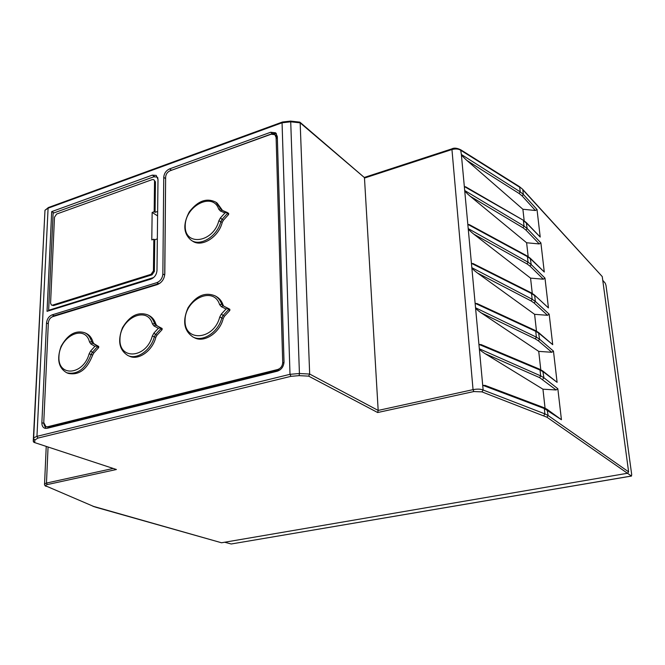<?xml version="1.0" encoding="UTF-8"?>
<svg xmlns="http://www.w3.org/2000/svg" width="665" height="665" viewBox="0 0 665 665"><rect width="100%" height="100%" fill="white"/><g stroke="black" fill="none" stroke-linecap="round" stroke-linejoin="round"><path stroke-width="1" d="M282.716 362.433L276.108 137.456L274.886 134.671L271.154 134.23L170.016 170.797C167.381 172.036 165.918 174.147 165.635 177.131L164.812 273.805C164.313 279.101 161.803 282.7 157.281 284.603L52.56 316.715C50.124 317.754 48.72 319.79 48.346 322.824L43.757 422.549L45.935 426.706L47.639 426.755L277.671 369.516C280.821 368.377 282.5 366.016 282.716 362.433L283.955 363.098M218.818 220.855L222.226 222.359C218.81 237.014 201.869 247.638 192.65 241.179L191.296 240.331C183.424 233.797 182.75 224.329 189.276 211.911C197.854 200.822 206.707 197.588 215.842 202.193L220.772 208.926L218.71 209.134L220.381 211.005L224.953 212.933L220.456 217.879L218.818 220.855C213.349 242.609 184.695 246.673 185.227 226.1C184.862 205.975 212.908 191.47 218.71 209.134M215.842 202.193L217.164 203.108L222.093 209.832L220.772 208.926L221.811 210.182M222.393 210.431L222.093 209.832M220.381 211.005L221.611 210.065L228.669 213.44L228.61 214.512L223.39 220.24L222.068 219.35L220.905 221.47C217.48 236.15 200.514 246.798 191.296 240.331M222.226 222.359L223.39 220.24M89.135 353.822L92.676 355.027C87.107 369.466 78.969 375.584 68.254 373.389L66.749 372.774C58.47 367.978 56.583 359.183 61.08 346.39C67.689 334.528 75.569 329.981 84.729 332.741C88.121 334.362 90.415 337.354 91.595 341.71L89.517 342.001L90.93 344.005L94.929 346.307L90.714 350.945L89.135 353.822C83.358 375.343 57.631 377.263 58.944 356.54C59.443 336.207 85.07 323.722 89.517 342.001M84.729 332.741L86.209 333.423C89.6 335.035 91.886 338.028 93.075 342.384L91.595 341.71L92.61 343.148L90.93 344.005M94.929 346.307L97.248 345.817L92.61 343.148L94.081 343.813L93.075 342.384M94.081 343.813L98.719 346.473L98.694 347.596L93.798 352.974L92.319 352.325L91.188 354.379C85.619 368.834 77.464 374.969 66.749 372.774M92.676 355.027L93.798 352.974M219.724 317.072L223.241 318.435C219.891 332.882 204.072 343.248 194.28 337.654L192.883 336.939C183.922 330.729 182.31 320.996 188.054 307.737C196.05 295.709 205.103 291.76 215.186 295.892C218.27 297.696 220.447 300.505 221.736 304.312L219.608 304.595L221.337 306.681L226.058 309.001L221.412 313.996L219.724 317.072C214.072 339.915 184.504 342.533 185.061 320.663C184.679 299.242 213.606 285.443 219.608 304.595M215.186 295.892L216.549 296.673C219.625 298.477 221.811 301.287 223.099 305.085L221.736 304.312L222.925 305.775M223.797 306.208L223.099 305.085M221.337 306.681L222.908 305.767L229.841 309.283L229.824 310.455L224.438 316.241L223.074 315.484L221.877 317.679C218.519 332.151 202.675 342.541 192.883 336.939M223.241 318.435L224.438 316.241M152.285 336.049L155.818 337.33C152.501 350.871 138.395 360.779 129.309 356.149L127.846 355.492C119.218 350.048 117.422 340.812 122.46 327.762C129.692 315.792 138.12 311.486 147.746 314.861C151.022 316.582 153.282 319.508 154.538 323.631L152.435 323.905L153.997 325.958L158.337 328.269L153.914 333.082L152.285 336.049C146.558 358.211 119.002 360.463 119.966 339.183C120.049 318.311 147.256 305.202 152.435 323.905M147.746 314.861L149.168 315.584C152.443 317.305 154.712 320.231 155.959 324.345L154.538 323.631L155.652 325.085L153.997 325.958M158.337 328.269L160.697 327.77L155.652 325.085L157.073 325.8L155.959 324.345M157.073 325.8L162.119 328.485L162.102 329.632L156.973 335.21L155.544 334.512L154.388 336.631C151.063 350.189 136.94 360.114 127.846 355.492M155.818 337.33L156.973 335.21M280.189 369.765L49.185 427.287L45.935 426.706M274.886 134.671L276.116 135.693L277.347 138.486L284.013 362.342M153.632 277.538L48.645 310.297L49.335 310.622M48.645 310.297L53.125 213.199L153.798 176.815L156.882 177.04L157.904 178.245M154.371 271.411L153.44 270.888L153.823 239.209L154.745 239.766L154.371 271.411L151.986 274.844L53.566 305.584L51.463 305.069L50.573 303.198L54.488 217.214L56.666 214.03L152.277 179.575L153.815 179.691L155.435 181.894L155.078 212.326L154.164 211.753L154.538 181.287M153.815 179.691L155.435 181.894M52.577 305.119L151.046 274.321L151.986 274.844M153.44 270.888L151.046 274.321M153.823 239.209L151.786 239.882L152.144 212.443L154.164 211.753M53.566 305.584L51.463 305.069M154.745 239.766L157.339 238.91M157.647 211.445L155.078 212.326M152.144 212.443L157.597 215.876M221.744 210.157L227.206 212.459L224.953 212.933M227.014 212.592L227.297 213.615L222.068 219.35L220.456 217.879M96.866 346.033L97.215 346.939L92.319 352.325L90.714 350.945M222.858 305.742L228.436 308.485L226.058 309.001M228.186 308.693L228.469 309.682L223.074 315.484L221.412 313.996M160.365 327.978L160.681 328.926L155.544 334.512L153.914 333.082M276.416 133.623L272.351 133.615L169.999 170.805M165.627 177.422L164.712 275.052L162.858 274.005C162.451 278.244 160.448 281.12 156.832 282.65L158.702 283.672L160.406 282.866M158.702 283.672L54.114 315.767L52.003 316.931M43.94 424.337L45.868 428.451M51.687 211.62L152.335 175.128L156.233 175.427L157.996 179.417L156.99 270.439C156.583 274.67 154.579 277.546 150.98 279.076L47.04 311.328L51.687 211.62L53.948 212.9M96.117 507.329L221.536 542.773L627.577 473.256L628.625 471.859L602.257 276.59L522.574 189.217L519.257 186.516M34.09 442.408L116.408 469.498L34.09 442.408L33.508 441.302M299.566 122.094L300.164 122.842L309.666 374.054L308.668 376.141L377.645 412.524L378.177 410.43L364.478 178.054L451.61 149.625C455.55 148.553 458.675 148.819 460.978 150.415L519.706 187.231L520.221 191.853L523.338 194.421L522.815 189.766L602.257 276.59M364.27 177.472L300.164 122.842L290.721 121.811L290.48 121.097M43.774 423.381L41.87 422.716C41.837 425.592 42.801 427.437 44.779 428.26L47.049 428.327L277.28 371.211C281.486 369.69 283.731 366.54 284.022 361.76L277.313 136.533L275.676 132.825L270.697 132.244L272.351 133.615M171.362 170.132L169.575 168.902C166.067 170.556 164.122 173.374 163.74 177.347L165.535 178.561M54.114 315.767L52.136 314.861C48.894 316.241 47.024 318.959 46.517 323.007L48.296 323.805M162.858 274.005L163.74 177.347M169.575 168.902L270.697 132.244M41.87 422.716L46.517 323.007M52.136 314.861L156.832 282.65M44.962 210.664L33.25 441.219L33.466 438.518L34.896 439.964L37.93 438.094L290.929 376.34L299.092 375.642L308.668 376.141M481.252 312.916L538.733 351.386L551.8 352.267L538.376 340.829L535.308 338.892L481.252 312.916C477.869 310.572 475.965 308.859 475.542 307.779L475.126 303.323L477.495 303.772M477.495 273.041L534.602 314.321L547.528 315.301L534.153 303.024L531.102 300.954L477.495 273.041C474.137 270.539 472.25 268.743 471.826 267.671L471.427 263.332L473.58 263.814M473.837 234.18L530.562 278.128L543.355 279.2L530.03 266.133L526.996 263.922L473.837 234.18C470.504 231.528 468.634 229.658 468.21 228.585L467.819 224.363L469.781 224.878M470.263 196.3L526.622 242.767L539.273 243.939L526.007 230.123L522.998 227.779L470.263 196.3C466.963 193.498 465.101 191.57 464.694 190.506L464.328 186.541L466.107 187.073M545.059 408.152L542.948 389.191L556.156 389.964L539.598 377.612L485.093 353.672L542.948 389.191M628.625 471.859L548.143 415.525L547.012 409.258L561.435 419.731L557.835 388.751L556.156 389.964M561.435 419.731L544.319 408.543L544.909 413.879L483.147 390.023L482.707 385.276L485.566 385.575M485.093 353.672C481.684 351.502 479.764 349.873 479.332 348.784L478.925 344.387L481.535 344.769M540.213 237.056L526.564 223.149L523.438 220.788L524.028 226.083L527.162 228.527L526.281 222.551L540.213 237.056L537.012 209.508L535.408 210.506L522.889 209.251L524.178 220.805M535.408 210.506L522.2 195.992L519.199 193.54L466.888 160.456L522.889 209.251M466.888 160.456C463.613 157.53 461.768 155.535 461.36 154.48L460.637 149.733L519.365 186.591L522.574 189.217M552.715 344.67L538.908 333.248L535.732 331.311L536.381 337.172L539.573 339.192L538.509 332.483L552.715 344.67L549.174 314.179L547.528 315.301M557.095 382.325L543.239 371.818L540.038 370.048L540.687 375.883L543.904 377.745L542.781 370.995L557.095 382.325L553.463 351.103L551.8 352.267M544.278 271.993L530.57 258.868L527.428 256.64L528.043 262.218L531.202 264.529L530.254 258.219L544.278 271.993L540.894 242.9L539.273 243.939M548.442 307.903L534.336 294.903L548.442 307.903L544.984 278.12L543.355 279.2M534.685 295.601L531.526 293.523L532.166 299.242L535.342 301.411L534.685 295.601M377.645 412.524L473.812 391.552L473.048 389.648C477.345 388.85 480.712 388.975 483.147 390.023L481.934 391.868L546.913 417.196L631.426 476.024L231.229 543.987L631.509 476.057M46.849 486.364L93.466 506.373L46.849 486.364C45.129 485.708 45.278 485.109 47.306 484.569L116.408 469.498M528.168 256.582L526.622 242.767M532.266 293.39L530.562 278.128M540.778 369.748L538.733 351.386M536.472 331.103L534.602 314.321M602.756 280.306L605.258 283.199L605.981 285.335L631.7 474.644L631.426 476.024M231.229 543.987L224.67 542.233M279.001 370.214L277.671 369.516M49.185 427.287L47.639 426.755M277.347 138.486L276.108 137.456M228.61 214.512L227.297 213.615M97.248 345.817L98.719 346.473M98.694 347.596L97.215 346.939M229.824 310.455L228.469 309.682M160.697 327.77L162.119 328.485M162.102 329.632L160.681 328.926M221.536 542.773L93.466 506.373M473.812 391.552L481.934 391.868M34.688 442.483L34.896 439.964M451.892 148.86L473.048 389.648L378.177 410.43L309.666 374.054L299.425 373.514L290.721 121.811L282.06 122.776L282.209 122.111L48.121 207.638L36.957 436.348L33.865 437.736L33.466 438.518L44.979 210.273L47.888 208.27L282.06 122.776L289.998 374.32L36.957 436.348L37.93 438.094M299.092 375.642L299.425 373.514L289.998 374.32L290.929 376.34M33.458 441.951L44.979 210.273L48.537 207.488M299.807 122.119L290.572 121.105L282.534 121.994M152.335 175.128L154.513 176.616M547.012 409.258L543.662 407.562L544.319 408.543L482.707 385.276L479.332 348.784L540.687 375.883L539.598 377.612M519.199 193.54L520.221 191.853L461.36 154.48L464.328 186.541L522.931 220.024M538.509 332.483L535.209 330.455L535.732 331.311L475.126 303.323L471.826 267.671L532.166 299.242L531.102 300.954M542.781 370.995L539.456 369.125L540.038 370.048L478.925 344.387L475.542 307.779L536.381 337.172L535.308 338.892M546.913 417.196L548.143 415.525L544.909 413.879L543.812 415.617M530.254 258.219L527.004 255.892L527.428 256.64L467.819 224.363L464.694 190.506L524.028 226.083L522.998 227.779M534.336 294.903L531.061 292.725L531.526 293.523L471.427 263.332L468.21 228.585L528.043 262.218L526.996 263.922M522.2 195.992L523.338 194.421L537.012 209.508M526.007 230.123L527.162 228.527L540.894 242.9M530.03 266.133L531.202 264.529L544.984 278.12M534.153 303.024L535.342 301.411L549.174 314.179M538.376 340.829L539.573 339.192L553.463 351.103M542.682 379.399L543.904 377.745L557.835 388.751M92.959 506.298L96.724 507.503M113.017 468.493L46.467 483.064L47.306 484.569M48.063 447.03L46.467 483.064L44.555 483.871L44.489 484.527M469.241 224.587L526.871 255.826M473.023 263.531L530.919 292.658M476.913 303.498L535.067 330.389M480.936 344.52L539.307 369.067M484.968 385.351L543.521 407.512M156.882 177.04L157.763 177.63M227.272 212.484L228.669 213.44M228.452 308.494L229.841 309.283M364.312 177.497L299.923 122.185M46.459 486.339C45.187 486.248 44.555 485.425 44.555 483.871L46.234 446.423M460.712 149.8C456.963 147.954 453.962 147.663 451.71 148.918L364.279 177.464M526.281 222.551L523.056 220.09L465.6 186.782"/></g></svg>
